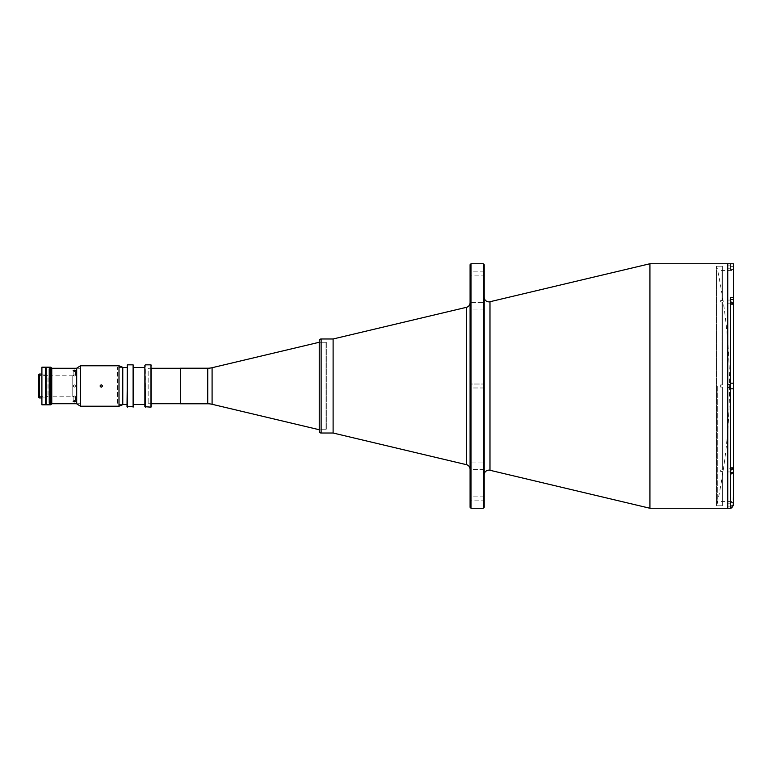 <?xml version="1.0" encoding="UTF-8"?>
<svg xmlns="http://www.w3.org/2000/svg" width="772" height="772" viewBox="0 0 772 772"><rect width="100%" height="100%" fill="white"/><g stroke="black" fill="none" stroke-linecap="round" stroke-linejoin="round"><path stroke-width="0.58" stroke-dasharray="3.86 2.9" d="M717.265 386L717.265 503.46L717.265 386M319.241 429.734L319.241 342.266L319.241 429.734L319.241 342.266L319.241 429.734L326.768 429.734L326.768 342.266L319.241 342.266L326.016 342.266L326.016 429.734L319.241 429.734M180.32 368.225L180.32 403.775M326.768 342.266L326.768 429.734M180.32 403.727L180.32 368.273L180.32 403.727M151.447 368.273L148.156 368.273L148.156 403.727L148.156 368.273M151.447 403.727L148.156 403.727M180.32 387.602L180.32 384.398L180.32 387.602M180.32 400.832L180.32 397.638L180.32 400.832M180.32 374.362L180.32 371.168L180.32 374.362M180.32 398.699L180.32 373.301L180.32 398.699M333.108 338.976L333.108 433.024L333.108 338.976M333.108 430.197L333.108 341.803L333.108 430.197M319.241 340.857L319.241 431.143M326.016 429.734L326.016 342.266M484.189 474.848L484.189 297.152L484.189 474.848M484.189 309.968L470.08 309.968L470.08 302.441L470.08 309.968L470.08 302.441L470.08 309.968L484.189 309.968L484.189 302.441L470.08 302.441L484.189 302.441L484.189 309.968M484.189 469.559L470.08 469.559L470.08 462.032L470.08 469.559L470.08 462.032L470.08 469.559L484.189 469.559L484.189 462.032L470.08 462.032L484.189 462.032L484.189 469.559M484.189 387.978L470.08 387.978L470.08 384.022L470.08 387.978L470.08 384.022L470.08 387.978L484.189 387.978L484.189 384.022L470.08 384.022L484.189 384.022L484.189 387.978M484.189 500.825L484.189 496.878L484.189 500.825L470.08 500.825L470.08 496.878L470.08 500.825M484.189 496.878L470.08 496.878M484.189 275.122L484.189 271.175L484.189 275.122L470.08 275.122L470.08 271.175L470.08 275.122M484.189 271.175L470.08 271.175M470.08 302.74L470.08 469.26L470.08 302.74M727.755 300.443L727.755 302.788L727.755 300.443M727.755 265.481L727.755 267.836L727.755 265.481M727.755 384.823L727.755 387.177L727.755 384.823M727.755 469.212L727.755 471.557L727.755 469.212M727.755 504.164L727.755 506.519L727.755 504.164M727.755 503.556L727.755 268.444L727.755 503.556M727.755 263.744L727.755 508.256L727.755 263.744M649.928 263.744L649.928 508.256M470.08 264.69L470.08 507.31M471.026 263.744L471.026 508.256M483.253 263.744L483.253 508.256M484.189 264.69L484.189 507.31M720.276 505.805L722.351 505.805L722.351 471.48L720.701 471.48L720.701 469.955L722.351 469.955L722.351 387.081L720.701 387.081L720.701 384.919L722.351 384.919L722.351 302.045L720.701 302.045L720.701 300.52L722.351 300.52L722.351 266.195L720.276 266.195L722.351 266.195L722.351 300.52L720.701 300.52L720.701 302.045L722.351 302.045L722.351 384.919L720.701 384.919L720.701 387.081L722.351 387.081L722.351 469.955L720.701 469.955L720.701 471.48L722.351 471.48L722.351 505.805L716.474 505.805L716.474 266.195L716.474 505.805M720.276 266.195L716.474 266.195M716.474 503.556L716.474 268.444L716.474 503.556M45.664 404.808L45.664 367.192M45.664 374.719L45.664 397.281L45.664 374.719M41.9 404.808L41.9 367.192M41.9 374.719L41.9 397.281L41.9 374.719M41.9 397.947L45.664 397.947M46.127 374.053L46.127 397.947L46.127 374.053M41.9 374.053L45.664 374.053M38.6 375.424L38.6 396.576L38.6 375.424L48.009 375.424L48.009 396.576L48.009 375.424M38.6 396.576L48.009 396.576M51.763 403.872L51.763 368.128M51.763 368.273L51.763 403.727L51.763 368.273L49.418 368.273L49.418 403.727L49.418 368.273M50.827 367.192L50.827 404.808M46.127 404.808L46.127 367.192M38.6 397.194L38.6 374.806M39.353 397.947L39.353 374.053M46.127 401.913L46.127 396.557L46.127 401.913M46.127 375.443L46.127 370.087L46.127 375.443M46.127 388.683L46.127 383.317L46.127 388.683M732.927 506.963L733.4 472.425L730.486 474.423L730.486 468.836L730.486 471.933L730.486 468.836L727.755 468.836L730.486 468.836L730.486 471.933L727.755 471.933L727.755 468.836L727.755 471.933L727.755 468.836L727.755 471.933L730.486 471.933L730.486 467.562L730.486 468.392L730.486 467.562L733.4 467.562L733.4 501.578L733.4 386L733.4 388.818L730.486 388.818L730.486 383.182L730.486 388.818L730.486 383.182L733.4 383.182L733.4 386L733.4 270.422L733.4 304.438L733.4 303.608L733.4 304.438L733.4 303.608L730.486 301.572L730.486 297.577L733.4 297.577L733.4 304.438L730.486 304.438L730.486 300.067L730.486 303.164L730.486 300.067L727.755 300.067L727.755 303.164L730.486 303.164L730.486 300.067L727.755 300.067L727.755 303.164L730.486 303.164L730.486 301.572L730.486 304.438L730.486 301.572M730.486 470.428L730.486 468.392L730.582 470.428L733.4 468.43L733.4 467.562L733.4 472.425M730.486 508.256L730.582 474.423M727.755 265.105L727.755 268.212L727.755 265.105L730.486 265.105L730.486 268.212L730.486 265.105M727.755 268.212L730.486 268.212M733.4 467.562L733.4 468.392L733.4 467.562L730.486 467.562L730.486 474.423L730.486 472.377L733.4 472.377M730.486 502.514L733.4 502.514L733.4 505.342L730.486 505.342L730.486 502.514L730.486 508.217L730.486 505.342L733.4 505.342M727.755 384.446L730.486 384.446L730.486 387.554L730.486 384.446L730.486 387.554L730.486 384.446L727.755 384.446L727.755 387.554L730.486 387.554L727.755 387.554L727.755 384.446M727.755 503.788L727.755 506.895L727.755 503.788L730.486 503.788L730.486 506.895L730.486 503.788M727.755 506.895L730.486 506.895M721.077 386L721.077 270.422L721.077 386M733.4 299.623L730.486 299.623L730.486 304.438L733.4 304.438M730.582 301.572L730.486 383.182L733.4 383.182L733.4 388.818L730.486 388.818L733.4 388.818L733.4 468.43L730.486 468.392L733.4 468.392M733.4 383.182L733.4 303.57L730.486 303.608L733.4 303.608M727.755 303.164L727.755 300.067L727.755 303.164M733.4 297.577L733.4 263.783L733.4 266.658L733.4 263.783L730.486 263.783L730.486 266.658L730.486 263.744M730.486 266.658L730.486 269.486L730.486 266.658L733.4 266.658L733.4 269.486L733.4 266.658L730.486 266.658M74.334 376.051L73.157 375.414L74.334 374.874L75.511 375.414L74.334 376.051M74.334 384.823C75.849 385.604 75.849 386.396 74.334 387.177C72.819 386.396 72.819 385.614 74.334 384.823C72.819 385.604 72.819 386.396 74.334 387.177C75.849 386.396 75.849 385.614 74.334 384.823M76.689 368.273L79.979 368.273L79.979 403.727L79.979 368.273M49.418 403.727L51.763 403.727M76.689 403.727L79.979 403.727M74.334 397.126L73.157 396.586L74.334 395.949L75.511 396.586L74.334 397.126M48.945 396.818L48.945 375.182L48.945 396.818L72.172 396.818L72.172 375.182L72.172 396.818M48.945 375.182L72.172 375.182M48.945 368.746L48.945 403.254L48.945 368.746M48.945 371.593L48.945 373.938L48.945 371.593M48.945 398.062L48.945 400.407L48.945 398.062M48.945 384.823L48.945 387.177L48.945 384.823M151.447 406.69L151.447 365.31M150.984 364.838L150.984 407.162M150.984 403.727L151.447 367.8L151.447 404.2M145.339 407.162L145.339 364.838M144.866 365.31L144.866 406.69M144.866 367.424L144.866 404.576L144.866 367.424M133.585 367.424L133.585 404.576L133.585 367.424M133.585 406.69L133.585 365.31M133.112 364.838L133.112 407.162M127.467 407.162L127.467 364.838M127.004 365.31L127.004 406.69M127.004 367.424L127.004 404.576L127.004 367.424M122.767 404.576L117.595 404.576L117.595 367.424L117.595 404.576M122.767 367.424L117.595 367.424M122.767 404.663L122.767 367.337M119.004 406.217L119.004 365.783M80.452 406.217L80.452 365.783M76.689 403.824L76.689 368.176M212.088 404.287L212.088 367.713M207.745 368.225L207.745 403.775M321.123 433.024L321.123 338.976M489.979 301.727L489.979 470.273M466.471 307.314L466.471 464.686M730.582 388.818L730.582 470.428M717.265 503.46A569.89 569.89 0 0 0 717.265 268.54M721.077 270.422L733.4 270.422M721.077 501.578L733.4 501.578M730.486 269.486L733.4 269.486M73.157 375.414L73.157 370.647M73.157 396.586L73.157 401.353M75.511 396.586L75.511 401.353M75.511 375.414L75.511 370.647"/><path stroke-width="1.16" d="M207.745 403.775L207.745 368.225L180.32 368.225L180.32 403.775L207.745 403.775A18.808 18.808 0 0 1 212.088 404.287L319.241 429.734M207.745 368.225A18.808 18.808 0 0 0 212.088 367.713L319.241 342.266M180.32 368.273L151.447 368.273M180.32 403.727L151.447 403.727M319.241 431.143L319.241 340.857A1.882 1.882 0 0 1 321.123 338.976L321.123 433.024A1.882 1.882 0 0 1 319.241 431.143M321.123 433.024L333.108 433.024L333.108 338.976L321.123 338.976M484.189 297.152A4.7 4.7 0 0 0 489.979 301.727L649.928 263.744L649.928 508.256L489.979 470.273L489.979 301.727M484.189 474.848A4.7 4.7 0 0 1 489.979 470.273M483.253 508.256L484.189 507.31L484.189 264.69L483.253 263.744L471.026 263.744L471.026 508.256L483.253 508.256L483.253 263.744M471.026 508.256L470.08 507.31L470.08 264.69L471.026 263.744M733.4 299.623L730.486 299.623L730.486 301.572L733.4 303.57L733.4 263.783L727.755 263.744L727.755 508.256L727.755 263.744L649.928 263.744M733.4 304.438L733.4 383.182L730.486 383.182L730.486 388.818L733.4 388.818L733.4 468.43L730.486 470.428L730.486 474.423L733.4 472.425L733.4 505.399L730.486 508.256L649.928 508.256M466.471 464.686L466.471 307.314L333.108 338.976L333.108 433.024L466.471 464.686A4.7 4.7 0 0 1 470.08 469.26M466.471 307.314A4.7 4.7 0 0 0 470.08 302.74M41.9 367.192L41.9 404.808L45.664 404.808L45.664 367.192L41.9 367.192M39.353 397.947L38.6 397.194L38.6 374.806L39.353 374.053L39.353 397.947L41.9 397.947M39.353 374.053L41.9 374.053M46.127 367.192L46.127 404.808L50.827 404.808L50.827 367.192L46.127 367.192M50.827 367.192L51.763 368.128L51.763 403.872L50.827 404.808M733.4 502.514L733.4 505.342M730.582 301.572L730.582 383.182L733.4 383.182L733.4 467.562M733.4 297.577L730.486 297.577L730.486 301.572M730.486 470.428L730.486 472.377L733.4 472.377L733.4 468.392M733.188 473.188L733.4 472.377M730.582 474.423L730.582 508.217L732.145 507.744M733.4 303.57L733.4 383.182M74.334 370.097L73.157 370.647L74.334 371.274L75.511 370.647L74.334 370.097M51.763 368.273L76.689 368.273M51.763 403.727L76.689 403.727M74.334 400.726L73.157 401.353L74.334 401.903L75.511 401.353L74.334 400.726M150.984 407.162L150.984 364.838L150.984 407.162L144.866 406.69L144.866 365.31L145.339 407.162M150.984 364.838L145.339 364.838M144.866 404.576L133.585 404.576M144.866 367.424L133.585 367.424M133.112 407.162L133.112 364.838L133.585 406.69L127.004 406.69L127.467 364.838L127.467 407.162M133.112 364.838L127.467 364.838M127.004 404.576L122.767 404.576M127.004 367.424L122.767 367.424M80.452 365.783L76.689 368.176L76.689 403.824L80.452 406.217L119.004 406.217L119.004 365.783L80.452 365.783L80.452 406.217M101.277 387.177C102.792 386.396 102.792 385.604 101.277 384.823C99.762 385.604 99.762 386.386 101.277 387.177M119.004 365.783L122.767 367.337L122.767 404.663L119.004 406.217M212.088 367.713L212.088 404.287M730.582 470.428L730.582 388.818"/></g></svg>
